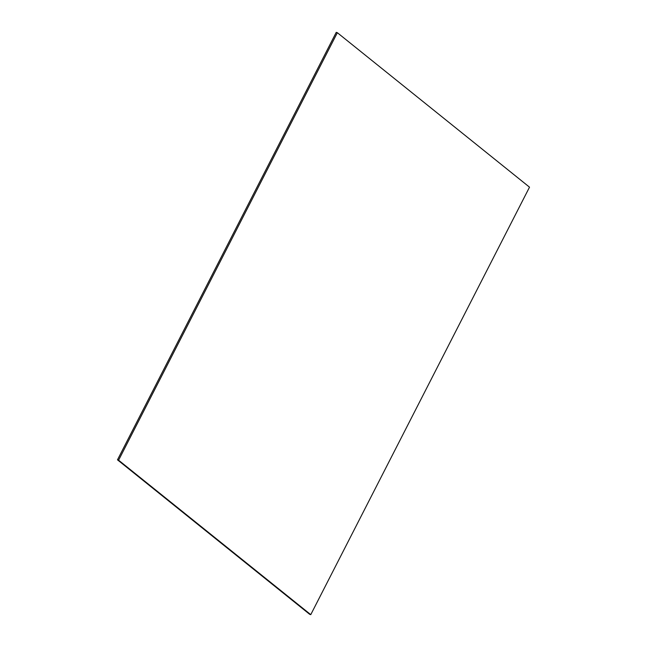 <?xml version="1.0" encoding="UTF-8"?>
<svg xmlns="http://www.w3.org/2000/svg" width="647" height="647" viewBox="0 0 647 647"><rect width="100%" height="100%" fill="white"/><g stroke="black" fill="none" stroke-linecap="round" stroke-linejoin="round"><path stroke-width="0.97" d="M117.487 459.831L336.238 32.35L337.354 32.714L118.595 460.195L310.762 614.65L309.646 614.286L117.487 459.831L118.595 460.195M310.762 614.65L529.513 187.169L337.354 32.714"/></g></svg>
